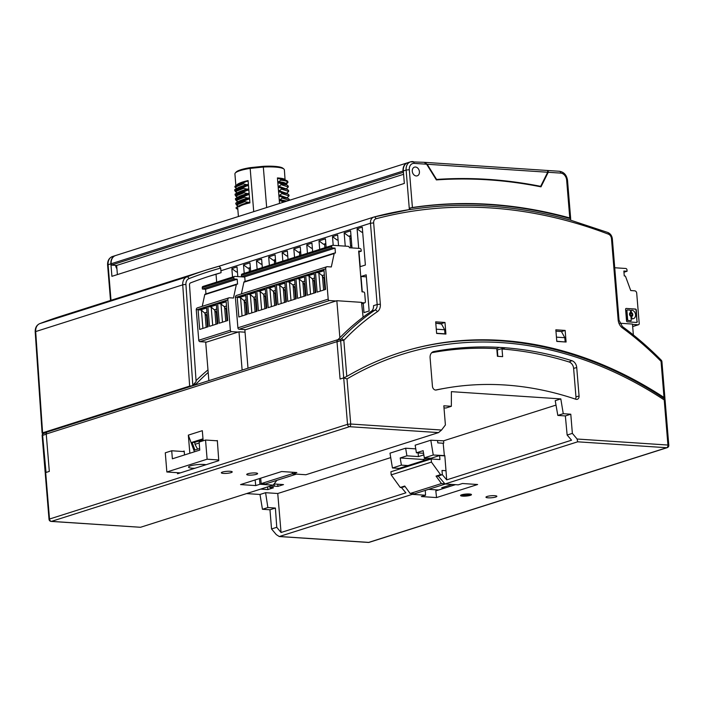 <?xml version="1.0" encoding="UTF-8"?>
<svg xmlns="http://www.w3.org/2000/svg" width="704" height="704" viewBox="0 0 704 704"><rect width="100%" height="100%" fill="white"/><g stroke="black" fill="none" stroke-linecap="round" stroke-linejoin="round"><path stroke-width="1.06" d="M633.362 334.972L632.465 324.06L619.802 323.224M351.806 245.617L350.574 246.004M349.985 238.867L351.217 238.48M235.884 185.698L234.916 173.923A24.816 4.594 -4.7 0 1 235.294 173.026L236.113 172.093A23.91 4.426 -4.7 0 1 250.325 167.64L263.261 166.32A23.91 4.426 -4.7 0 1 274.261 166.329A23.91 4.426 -4.7 0 1 282.92 168.238L283.879 169.03A24.816 4.594 -4.7 0 1 284.39 169.858L285.05 179.634C284.275 178.763 281.732 178.191 277.429 177.936L279.532 203.456M235.294 173.026A24.816 4.594 -4.7 0 1 250.166 168.388L250.325 167.64M243.804 191.954L248.82 189.499L243.505 188.346L243.434 187.493L248.45 185.038L243.144 183.885L243.074 183.031L248.081 180.576L249.181 193.952L243.874 192.808L243.804 191.954L235.638 195.281L235.708 196.134L237.855 197.314L237.952 198.475C238.674 197.56 244.71 195.36 248.415 194.638L249.181 193.952L249.55 198.414L244.244 197.261L244.174 196.407L248.415 194.638M248.046 190.177L241.639 192.016L235.638 195.281M236.438 205.049L238.594 206.237C239.316 205.322 245.318 203.122 249.049 202.4L244.605 201.722L236.438 205.049L236.368 204.195L248.776 199.1L242.37 200.939L238.322 202.937L238.594 202.356C240.583 200.922 244.226 199.61 249.55 198.414L249.92 202.875L249.049 202.4M237.82 209.167L236.192 208.463L236.122 207.61L237.6 206.492M266.675 207.539L263.261 166.32M253.722 211.658L250.166 168.388L263.349 167.042A24.816 4.594 -4.7 0 1 274.894 167.05A24.816 4.594 -4.7 0 1 283.879 169.03M235.638 195.325L235.022 194.225L236.5 193.107M238.357 202.91L236.368 204.195M236.377 204.239L235.822 204.002L236.377 204.327M235.277 190.863L234.652 189.763L236.13 188.646M234.722 190.626L235.277 190.942M244.244 197.261L236.078 200.596L238.225 201.775C238.955 200.86 244.957 198.66 248.688 197.938M244.605 201.722L244.534 200.869M236.192 208.463L237.829 209.273M235.822 204.002L235.752 203.148L237.23 202.03M235.092 195.078L235.646 195.404M244.174 196.407L236.007 199.734L236.078 200.596M238.066 198.387L236.007 199.734M236.007 199.778L235.391 198.686L236.861 197.569M235.462 199.54L236.016 199.866M238.594 206.237L238.964 206.809C240.944 205.383 244.596 204.072 249.92 202.875M248.081 180.576C242.766 181.764 239.114 183.084 237.134 184.51L236.852 185.09C237.574 184.175 243.61 181.975 247.315 181.254M248.776 199.1L249.55 198.414M277.429 177.936L280.711 179.362L280.782 180.215L277.798 182.389L281.072 183.823L281.142 184.677L278.168 186.859L281.442 188.285L281.512 189.138L278.529 191.312L281.811 192.746L281.882 193.6L278.898 195.774L282.172 197.208L282.242 198.062L279.268 200.235L282.542 201.661L282.612 202.479M280.782 180.215C284.689 180.567 287.012 181.174 287.751 182.046L287.681 181.183L284.539 179.582L277.913 178.464M286.66 180.506L280.711 179.362M287.681 181.183L287.945 182.486M278.186 181.764C282.436 182.037 284.944 182.609 285.71 183.48L285.727 184.404M277.798 182.389C282.11 182.653 284.654 183.225 285.419 184.096L285.551 184.325M285.595 184.51L278.282 182.917M278.555 186.226L286.097 188.857M285.965 188.954L278.652 187.378M278.925 190.678L286.466 193.318M286.326 193.415L279.013 191.84M286.994 197.85L289.045 195.87L288.974 195.017L287.769 193.89L281.811 192.746M279.286 195.14L286.827 197.78M286.695 197.877L279.382 196.302M279.655 199.602L286.942 201.098M285.472 201.564L279.752 200.763M284.504 201.872L282.542 201.661M282.242 198.062L289.406 200.314L289.344 199.478L288.13 198.352L282.172 197.208M289.045 195.87L281.882 193.6M286.634 193.398L288.675 191.409L288.605 190.555L287.399 189.429L281.442 188.285M288.675 191.409L281.512 189.138M286.264 188.936L288.306 186.947L288.235 186.094L287.03 184.967L281.072 183.823M288.306 186.947L281.142 184.677M285.419 184.096A0.686 0.669 141.2 0 1 285.71 183.48L287.751 182.046L287.945 182.494L285.894 184.474M238.225 201.775L238.594 202.356M237.855 197.314C239.017 196.134 244.306 194.374 248.318 193.477M243.434 187.493L235.268 190.819L235.338 191.673L237.494 192.861L237.591 194.014M237.494 192.861C238.216 191.937 244.218 189.746 247.949 189.015M243.074 183.031L234.907 186.358L234.978 187.211L237.125 188.399L237.222 189.552C237.934 188.637 243.971 186.437 247.676 185.715M237.125 188.399C237.855 187.475 243.857 185.284 247.588 184.562M237.486 184.659L236.966 185.002M243.144 183.885L234.978 187.211M237.266 184.809L234.907 186.358M243.505 188.346L235.338 191.673M237.635 189.27L235.268 190.819M243.874 192.808L235.708 196.134M300.15 252.111A34.153 6.318 -4.7 0 1 299.772 252.569M299.473 252.542L300.74 252.63M412.271 171.248A4.558 3.485 72.4 0 0 417.226 175.833A4.558 3.485 72.4 0 0 419.426 171.723A4.558 3.485 72.4 0 0 414.471 167.147A4.558 3.485 72.4 0 0 412.271 171.248A4.558 3.485 72.4 0 0 417.226 175.833A4.558 3.485 72.4 0 0 419.426 171.723A4.558 3.485 72.4 0 0 414.471 167.147A4.558 3.485 72.4 0 0 412.271 171.248M403.436 172.383L403.04 171.028A9.108 6.97 -107.6 0 1 407.431 162.818A9.108 6.97 -107.6 0 1 407.572 162.774M116.864 268.127L116.644 265.443L115.922 265.399A4.558 3.485 72.4 0 0 116.864 268.127L117.392 274.595M403.04 171.028L111.17 263.754L111.276 265.091L403.154 172.366M436.594 179.441A617.082 472.023 -107.6 0 1 540.672 186.34L547.686 172.242L427.17 164.252L436.594 179.441L436.163 179.582M424.45 162.36L427.17 164.252M547.659 170.491L547.686 172.242M540.672 186.34L539.818 186.613M111.17 263.754A9.108 6.97 -107.6 0 1 115.562 255.543L407.431 162.818M115.922 265.399L111.276 265.091M116.644 265.443L403.594 174.284M631.462 317.011L631.831 317.997L631.743 316.923A0.722 0.554 72.4 0 1 632.007 316.307A2.077 1.593 72.4 0 0 632.782 314.538A2.077 1.593 72.4 0 0 631.708 312.646L631.426 312.734A2.077 1.593 72.4 0 1 632.5 314.626A2.077 1.593 72.4 0 1 631.734 316.395A0.722 0.554 72.4 0 0 631.462 317.011L631.743 316.923M631.831 317.997A0.722 0.554 72.4 0 0 632.456 318.736L632.218 318.824A4.33 3.318 72.4 0 0 633.186 318.71A4.33 3.318 72.4 0 0 633.327 318.666M633.186 318.71L633.468 318.622A4.33 3.318 72.4 0 1 632.5 318.736L632.456 318.736M633.468 318.622A4.33 3.318 72.4 0 0 635.554 314.723A4.33 3.318 72.4 0 0 631.805 310.253L631.761 310.253A0.722 0.554 72.4 0 0 631.25 310.922L631.338 311.986A0.722 0.554 72.4 0 0 631.708 312.646M623.964 272.228L627.079 271.234L626.974 269.896A1.364 1.047 72.4 0 0 625.786 268.488L614.724 267.758M630.458 310.869A0.722 0.554 72.4 0 0 629.842 310.121L627.422 309.962A0.722 0.554 72.4 0 0 626.912 310.631L627.66 319.704A0.722 0.554 72.4 0 0 628.285 320.443L630.423 320.698A0.722 0.554 72.4 0 0 631.206 319.942L630.96 316.87A0.722 0.554 72.4 0 0 630.582 316.219A2.077 1.593 72.4 0 1 629.517 314.318A2.077 1.593 72.4 0 1 630.282 312.55A0.722 0.554 72.4 0 0 630.546 311.934L630.458 310.869M627.079 271.234L623.858 271.022L624.263 275.933L624.888 275.968A0.915 0.695 72.4 0 1 625.61 276.602L630.731 290.55L634.735 290.822A2.279 1.742 72.4 0 1 636.706 293.163L639.206 323.497A1.364 1.047 72.4 0 1 638.238 324.764L632.491 324.386M626.27 308.449L635.21 309.144A0.959 0.73 72.4 0 1 636.038 310.138L636.988 321.631L636.319 310.05A0.959 0.73 72.4 0 0 635.483 309.056L626.27 308.449A0.959 0.73 72.4 0 0 625.592 309.338L626.534 320.839A0.959 0.73 72.4 0 0 627.37 321.825L636.583 322.441A0.959 0.73 72.4 0 0 637.261 321.543M631.47 310.341A0.722 0.554 72.4 0 0 630.969 311.01L631.25 310.922M636.654 322.441A0.959 0.73 72.4 0 0 636.988 321.631M630.326 314.371A1.038 0.792 72.4 0 0 631.963 314.486A1.038 0.792 72.4 0 0 630.326 314.371M630.423 320.698L628.285 320.443M631.426 312.734A0.722 0.554 72.4 0 1 631.057 312.074L630.969 311.01M630.696 313.5A1.038 0.792 72.4 0 0 631.18 315.506A1.038 0.792 72.4 0 0 631.321 315.445M627.123 310.05A0.722 0.554 72.4 0 0 626.63 310.719L626.912 310.631M631.55 318.085A0.722 0.554 72.4 0 0 632.174 318.824M628.003 320.531A0.722 0.554 72.4 0 1 627.378 319.792L626.63 310.719M180.33 472.886L166.857 471.997L165.282 452.813L171.714 450.771L184.246 451.607M171.714 450.771L172.374 458.806L199.769 450.102L199.109 442.068L205.542 440.026L217.36 440.81M292.345 472.234L292.459 473.678L261.149 483.622L265.593 483.921L296.437 474.118M194.894 468.266A9.566 1.769 -4.7 0 1 188.549 467.122A9.566 1.769 -4.7 0 1 190.564 465.837A9.566 1.769 -4.7 0 1 206.026 464.728M218.715 459.976L207.117 459.21L166.857 471.997M205.542 440.026L207.117 459.21M261.149 483.622L260.7 478.183M46.244 434.016A2.279 1.742 -107.6 0 1 47.344 431.966L338.026 339.618A2.279 1.742 -107.6 0 0 337.005 341.651L46.244 434.016L49.315 471.407L45.681 472.56L49.315 471.407L46.262 434.201L42.627 435.354L42.143 435.653L45.162 472.384M115.641 265.382A4.558 3.485 72.4 0 0 115.65 265.487A4.558 3.485 72.4 0 0 116.908 268.655M115.421 255.596A9.108 6.97 72.4 0 0 115.28 255.64A9.108 6.97 72.4 0 0 110.889 263.842L111.91 276.329L404.342 183.427L403.322 170.94A9.108 6.97 72.4 0 1 407.713 162.73L410.511 161.841A9.108 6.97 72.4 0 0 406.12 170.051L409.306 169.726L412.412 207.522A592.038 452.866 -107.6 0 1 569.765 217.95L570.592 218.68L570.724 220.229A590.48 451.669 72.4 0 0 410.089 209.59L409.367 209.598A590.674 451.818 72.4 0 0 374.044 217.008M43.657 432.96L42.759 433.902A2.279 1.346 43.4 0 1 43.129 433.682A2.279 1.742 72.4 0 0 42.627 435.354L45.98 472.006M274.296 260.392L275.572 260.48M274.366 261.202L275.634 261.29M337.005 341.651L340.076 379.034L337.014 341.827L340.648 340.674L343.71 377.881L340.076 379.034L343.71 377.881L347.53 424.345L350.715 424.019L441.549 430.038L438.548 432.599L305.879 474.742L292.635 473.871L296.833 472.534L281.653 471.53L240.557 484.581L255.746 485.584L255.138 479.952M220.906 270.758L370.471 223.238L373.657 222.913L380.345 304.181A9.108 6.97 72.4 0 1 377.353 311.705A2.279 1.434 -124.2 0 0 374.915 310.147L371.281 311.309A318.789 243.848 72.4 0 0 337.524 340.155A2.279 1.742 72.4 0 0 337.014 341.827M371.281 311.309A6.829 5.227 72.4 0 0 373.525 305.668L377.159 304.506L370.471 223.238A6.829 5.227 -107.6 0 1 373.771 217.087A6.829 5.227 -107.6 0 1 373.956 217.034A2.279 1.47 75.2 0 1 374 217.017A2.279 1.47 75.2 0 1 375.98 218.777A588.394 450.076 72.4 0 1 608.45 234.177A4.558 3.485 -107.6 0 1 611.486 238.674L618.165 319.942A9.108 6.97 -107.6 0 0 622.424 327.941A316.51 242.106 -107.6 0 1 661.047 361.363A2.279 0.81 -44.6 0 0 661.276 360.21C648.938 347.706 635.976 336.486 622.371 326.55A2.279 1.012 -53.8 0 1 622.424 327.941M412.412 207.522L409.966 208.041L410.089 209.59L409.367 209.598M255.746 485.584L259.943 484.255L273.196 485.126L140.527 527.278L51.48 521.374L349.501 426.694A2.279 1.408 -86.2 0 0 350.715 424.019L347.01 378.928L343.71 377.881L346.799 376.438A453.138 346.614 -107.6 0 1 400.866 352.361A453.138 346.614 -107.6 0 1 664.013 397.452L664.497 399.133L664.954 398.552M436.638 333.45L435.679 321.851L444.981 322.467L445.931 334.066L436.638 333.45M555.843 329.815L556.794 341.414L566.095 342.03L565.145 330.431L555.843 329.815M244.209 273.346L243.514 264.88L249.946 262.838L250.642 271.304M262.31 267.599L261.615 259.125L256.441 260.77L257.145 269.245M362.648 231.845L361.636 232.17L357.086 228.791L358.697 248.362M358.987 251.909L360.202 266.675L365.376 265.03L362.261 227.154L357.086 228.791M345.25 246.145L344.159 232.901L350.592 230.859L351.991 247.922M319.695 249.366L319 240.9L325.433 238.85L326.128 247.324M312.638 251.61L311.942 243.135L306.768 244.781L307.463 253.255M294.536 257.365L293.841 248.89L300.265 246.849L300.96 255.323M338.545 245.696L337.656 234.969L332.49 236.614L333.203 245.344M366.344 276.839L361.011 276.487L362.278 291.852M363.22 303.31L363.986 312.62L369.151 310.974L366.186 274.842L361.011 276.487M287.751 256.045L286.713 255.974L282.163 252.595L282.858 261.07M282.163 252.595L287.338 250.958L288.033 259.424M269.368 265.355L268.673 256.881L275.106 254.839L275.801 263.314M237.811 276.593L237.01 266.939L231.845 268.585L232.54 277.059M556.442 337.146L564.81 337.7L561.431 331.531L555.958 331.17L561.642 331.54L565.145 330.431M561.642 331.54L561.686 331.989M548.196 170.526L548.222 172.278L540.98 186.842A617.082 472.023 72.4 0 0 436.366 179.907L426.633 164.217L424.169 162.307M409.966 208.041A592.038 452.866 -107.6 0 1 570.592 218.68M250.334 267.529L248.063 268.25L249.128 268.321L249.41 271.7M243.514 264.88L248.063 268.25M256.441 260.77L260.99 264.141L262.002 263.824M260.99 264.141L262.038 264.211M250.36 267.934L249.128 268.321M344.159 232.901L348.709 236.28L350.979 235.558M348.709 236.28L349.782 236.35L350.724 247.834M351.006 235.954L349.782 236.35M361.636 232.17L362.683 232.241M380.345 304.181L377.159 304.506A6.829 5.227 72.4 0 1 374.915 310.147A318.789 243.848 72.4 0 0 341.158 338.994A2.279 1.346 43.4 0 1 343.834 340.349L340.648 340.674A2.279 1.742 72.4 0 1 341.158 338.994L337.524 340.155M208.19 372.442A318.789 243.848 72.4 0 0 196.363 383.759L196.425 384.604M197.604 449.161L194.973 444.321L194.814 442.314L203.06 439.692M199.188 442.983L194.973 444.321M207.979 369.899A318.789 243.848 72.4 0 0 196.046 380.635M193.213 384.762L196.363 383.759M300.687 251.944L299.455 252.331L299.737 255.71M306.768 244.781L311.309 248.16L312.356 248.222M311.309 248.16L312.321 247.834M332.49 236.614L337.031 239.985L338.043 239.659M268.673 256.881L273.222 260.26L275.493 259.538M273.222 260.26L274.296 260.33L274.569 263.701M275.528 259.934L274.296 260.33M231.845 268.585L236.386 271.964L237.433 272.026M236.386 271.964L237.398 271.638M287.725 255.649L286.713 255.974M325.846 243.954L324.614 244.341L324.896 247.72M293.841 248.89L298.382 252.261L299.455 252.331M298.382 252.261L300.652 251.539M324.614 244.341L323.541 244.27L319 240.9M323.541 244.27L325.811 243.549M337.031 239.985L338.078 240.055M441.522 324.025L435.794 323.206L441.267 323.567L444.646 329.745L436.286 329.19M441.487 323.585L444.981 322.467M324.922 289.643L323.981 278.265L322.142 275.59L318.833 272.888L320.329 291.104M325.565 289.441L323.954 269.817L315.506 272.501L317.126 292.125L325.565 289.441M324.025 270.688L317.838 272.65A4.558 3.485 -107.6 0 1 318.833 272.888M317.838 272.65L315.506 272.501M314.239 273.794L308.053 275.766A4.558 3.485 -107.6 0 1 309.047 275.994L312.664 279.189L313.817 293.172M307.34 295.231L315.779 292.547L314.169 272.923L305.721 275.607L307.34 295.231M305.351 295.865L304.418 284.486L302.579 281.802L299.262 279.11L300.758 297.326M304.418 284.486L305.114 284.944M285.78 302.078L284.847 290.699L283.008 288.024L279.69 285.322L281.195 303.538M241.384 293.885L243.883 282.225L334.18 253.537A0.915 0.695 -107.6 0 1 334.805 252.991L335.43 253.035L335.034 248.125L331.813 247.914L331.698 246.576A1.364 1.047 -107.6 0 1 332.666 245.309L348.225 246.338A1.364 1.047 -107.6 0 1 349.404 247.746L359.955 248.45A1.364 1.047 -107.6 0 1 361.134 249.858L361.249 251.196L358.653 251.02L362.006 291.834L363.528 291.94A1.364 1.047 -107.6 0 1 364.716 293.348L365.394 301.594A1.364 1.047 -107.6 0 1 364.426 302.861L361.97 303.644M334.18 253.537L331.311 266.957L327.307 266.693A2.279 1.742 -107.6 0 0 326.806 266.754L236.5 295.442A2.279 1.742 -107.6 0 0 235.4 297.493L237.899 327.818A1.364 1.047 -107.6 0 0 239.078 329.234L245.696 329.666M335.993 300.978L329.384 300.538A1.364 1.047 -107.6 0 1 328.196 299.13L325.706 268.805A2.279 1.742 -107.6 0 1 326.806 266.754M361.882 302.694L364.426 302.861M295.566 298.971L294.633 287.593L295.328 288.05M304.454 276.901L298.267 278.872A4.558 3.485 -107.6 0 1 299.262 279.11M305.994 295.662L297.554 298.338L295.935 278.714L304.383 276.03L305.994 295.662M323.981 278.265L324.685 278.722M308.053 275.766L305.721 275.607M315.137 292.758L314.195 281.371L312.664 279.189M314.195 281.371L314.899 281.838M335.034 248.125L244.728 276.813L245.106 281.45M294.633 287.593L292.794 284.909L289.476 282.216L290.972 300.432M298.267 278.872L295.935 278.714M286.15 281.829L294.598 279.145L296.208 298.769L287.769 301.453L286.15 281.829L288.482 281.978A4.558 3.485 -107.6 0 1 289.476 282.216M286.422 301.875L277.983 304.559L276.373 284.935L284.812 282.251L286.422 301.875M284.847 290.699L285.542 291.157M284.882 283.122L278.696 285.085A4.558 3.485 -107.6 0 1 279.69 285.322M266.209 308.299L265.276 296.921L263.437 294.237L260.119 291.544L261.624 309.76M275.097 286.229L268.91 288.2A4.558 3.485 -107.6 0 1 269.905 288.438L273.522 291.623L274.674 305.606M278.696 285.085L276.373 284.935M275.994 305.193L275.062 293.806L275.757 294.272M275.062 293.806L273.522 291.623M275.026 285.358L276.637 304.982L268.198 307.666L266.587 288.042L275.026 285.358M268.91 288.2L266.587 288.042M265.276 296.921L265.971 297.378M256.802 291.148L265.241 288.464L266.851 308.097L258.412 310.781L256.802 291.148L259.125 291.306A4.558 3.485 -107.6 0 1 260.119 291.544M361.249 251.196L358.732 251.997M256.423 311.406L255.49 300.027L253.651 297.343L250.342 294.65L251.838 312.866M255.455 291.579L257.066 311.203L248.626 313.887L247.016 294.263L255.455 291.579M255.526 292.45L249.339 294.413A4.558 3.485 -107.6 0 1 250.342 294.65M255.49 300.027L256.186 300.485M331.698 246.576L241.402 275.264A1.364 1.047 -107.6 0 1 242.062 274.032L332.358 245.344M249.339 294.413L247.016 294.263M246.638 314.512L245.705 303.134L246.4 303.591M245.705 303.134L243.866 300.458L240.557 297.757L242.053 315.973M237.23 297.37L245.67 294.686L247.289 314.31L238.841 316.994L237.23 297.37L239.554 297.519A4.558 3.485 -107.6 0 1 240.557 297.757M241.402 275.264L241.507 276.602L331.813 247.914M243.883 282.225A0.915 0.695 -107.6 0 1 244.508 281.679M241.507 276.602L244.728 276.813M347.01 378.928A450.859 344.872 -107.6 0 1 664.224 399.942L667.929 445.042L577.095 439.023L572.361 433.382L570.786 414.207L563.262 413.706L560.815 398.904L555.218 400.682L557.832 415.43L565.356 415.932L567.142 435.046L571.542 440.202L446.706 479.864L444.814 455.611L433.259 455.013L430.813 440.211L443.573 440.818L443.766 443.062L443.186 443.247L444.382 455.743M505.102 347.75L499.242 347.38A445.852 341.044 72.4 0 0 433.866 351.551A6.829 5.227 72.4 0 0 432.89 351.868A6.829 5.227 72.4 0 0 430.1 357.826L432.441 386.294A3.643 2.79 72.4 0 0 436.128 390.025A3.643 2.79 72.4 0 0 436.216 390.007A407.598 311.775 -107.6 0 1 446.195 388.062A407.598 311.775 -107.6 0 1 575.872 399.265A3.643 2.79 72.4 0 0 577.025 399.362A3.643 2.79 72.4 0 0 579.066 396.009L576.726 367.541A6.829 5.227 72.4 0 0 571.877 360.694A445.852 341.044 72.4 0 0 505.102 347.767L496.91 350.046M202.99 438.821L192.06 442.297L194.902 450.023L199.646 448.518M271.542 528.959L276.76 527.296L275.396 508.05L269.966 509.775L271.542 528.959L276.267 534.591L279.259 536.536L368.359 542.441A2.279 2.279 0 0 0 369.195 542.335L667.216 447.656A2.279 2.279 0 0 0 668.8 445.298L667.929 445.042A2.279 1.408 -86.2 0 1 666.714 447.718L577.667 441.813L444.998 483.965L438.214 476.001L442.358 474.69L442.006 470.448L445.826 470.703M216.63 440.766L217.334 440.537L218.768 460.68L177.531 473.774L177.434 472.701M405.09 486.526L401.535 487.546M260.691 489.104L267.854 489.579L273.442 487.802L269.87 487.564L269.755 486.226M267.634 486.895L267.854 489.579M443.186 443.247L437.791 442.886L437.58 440.66M192.06 442.297L194.823 442.482M222.49 472.058A5.465 1.012 175.3 0 0 221.329 472.789A5.465 1.012 175.3 0 0 225.042 473.44A5.465 1.012 175.3 0 0 231.07 472.63A5.465 1.012 175.3 0 0 232.223 471.9A5.465 1.012 175.3 0 0 228.518 471.249A5.465 1.012 175.3 0 0 222.49 472.058M247.878 473.739A5.465 1.012 175.3 0 0 246.726 474.478A5.465 1.012 175.3 0 0 250.439 475.13A5.465 1.012 175.3 0 0 256.458 474.311A5.465 1.012 175.3 0 0 257.62 473.581A5.465 1.012 175.3 0 0 253.906 472.93A5.465 1.012 175.3 0 0 247.878 473.739M401.544 487.652L405.882 492.826L281.054 532.488L277.746 493.504L265.584 492.703L267.872 507.549L275.396 508.05M281.054 532.488L276.76 527.296M267.872 507.549L262.442 509.274L259.987 494.472L265.584 492.703M575.379 399.098A3.247 2.482 72.4 0 0 575.96 396.88L573.619 368.403A6.433 4.919 72.4 0 0 569.052 361.962A445.447 340.736 72.4 0 0 502.022 349.017L502.647 356.646L497.42 356.294L496.795 348.674A445.447 340.736 72.4 0 0 431.693 352.722M435.512 390.051A407.994 312.083 -107.6 0 1 443.318 388.564L446.195 388.062M45.487 472.648L45.232 473.22M444.998 483.965L458.242 484.845L462.44 483.507L477.629 484.51L436.542 497.57L435.82 490.89L455.453 484.66M502.022 349.017L505.102 347.767M436.542 497.57L421.353 496.558L425.55 495.229L412.306 494.349L411.69 493.601M279.259 536.536L412.306 494.349M495.704 497.033A5.465 1.012 175.3 0 0 496.857 496.302A5.465 1.012 175.3 0 0 493.143 495.651A5.465 1.012 175.3 0 0 487.115 496.47A5.465 1.012 175.3 0 0 485.962 497.2A5.465 1.012 175.3 0 0 489.676 497.851A5.465 1.012 175.3 0 0 495.704 497.033M470.307 495.352A5.465 1.012 175.3 0 0 471.469 494.622A5.465 1.012 175.3 0 0 467.755 493.97A5.465 1.012 175.3 0 0 461.727 494.78A5.465 1.012 175.3 0 0 460.574 495.519A5.465 1.012 175.3 0 0 464.288 496.17A5.465 1.012 175.3 0 0 470.307 495.352M259.943 484.255L259.468 478.579M273.196 485.126L276.883 480.33M560.815 398.904L451.378 391.653L451.352 406.296L443.828 405.794L445.403 424.97L441.549 430.038M292.459 472.243L292.635 473.871M563.262 413.706L557.832 415.43M390.729 457.609L277.746 493.504M246.576 493.583L259.987 494.472M262.442 509.274L269.966 509.775M433.259 455.013L424.318 457.855L423.13 450.674L416.416 452.804L415.158 445.183L430.813 440.211M572.361 433.382L567.142 435.046M570.786 414.207L565.356 415.932M423.826 454.881L418.431 456.588L418.132 452.918M418.431 456.588L406.912 455.822L400.198 457.961L423.086 459.474L427.53 458.066M415.765 448.87L405.645 448.202L406.912 455.822M423.086 459.474L424.327 460.39M556.002 405.099L443.573 440.818M184.518 454.942L184.202 451.062L182.802 451.51M194.454 451.792L188.338 435.125L189.834 453.262M188.338 435.125L202.321 430.681L203.148 440.783M430.945 458.286L424.318 457.855M274.076 483.974L283.51 484.598L277.913 486.376L277.737 484.22M423.562 453.279L416.416 452.804M497.323 349.914L497.851 356.33M425.278 490.389L425.55 495.229M499.242 347.38L496.795 348.674M140.527 527.278L51.146 521.418A2.279 1.408 93.8 0 0 51.48 521.374A2.279 1.742 -107.6 0 1 49.509 519.033L347.53 424.345A2.279 1.742 -107.6 0 0 349.501 426.694L438.548 432.599M451.352 406.296L445.914 408.021L443.995 407.889M577.095 439.023L577.667 441.813M664.224 399.942L664.497 399.133M274.164 483.982L274.34 486.138L269.87 487.564M277.913 486.376L274.34 486.138M399.362 468.433L392.445 467.975L389.99 453.174L405.645 448.202M442.358 474.69L446.706 479.864M444.646 329.745L444.981 333.828L444.523 333.978M444.981 333.828L436.621 333.274M564.687 341.942L556.785 341.238M564.81 337.7L565.145 341.792M392.445 467.975L401.386 465.133L400.198 457.961M408.021 465.573L401.386 465.133M461.094 495.026A5.465 1.012 175.3 0 0 470.237 494.463A5.465 1.012 175.3 0 0 470.87 494.217M399.414 469.066L399.353 468.327L439.604 455.541L444.84 455.884M439.604 455.541L439.938 459.554L431.174 458.973L431.438 462.097L440.528 474.672L442.077 474.778M431.438 462.097L391.178 474.883L390.922 471.759L431.174 458.973M440.528 474.672L436.049 476.098L441.443 483.551L410.124 493.495L414.568 493.794L445.412 483.991M441.443 483.551L444.831 483.771M436.049 476.098L438.425 476.247M391.178 474.883L400.268 487.458L404.738 486.042L410.124 493.495M400.268 487.458L401.817 487.564M428.586 489.342L438.618 490.002M445.051 487.96L441.681 487.74L452.082 484.431M216.674 282.102L216.031 274.287L221.065 272.686L220.686 268.066L219.094 266.2A590.674 451.818 -107.6 0 0 207.046 269.79L59.99 316.51A590.674 451.818 -107.6 0 0 39.776 323.629A9.108 6.97 -107.6 0 0 35.684 331.566L42.592 432.819L42.117 433.127L47.942 431.781M187.73 387.367L192.236 385.757L189.649 386.1L42.592 432.819M221.065 272.686A583.836 446.591 72.4 0 0 210.514 275.854A583.836 446.591 72.4 0 0 190.529 282.894A2.279 1.742 72.4 0 0 189.508 284.874L196.117 381.647L192.799 385.202L185.926 284.557A6.829 5.227 -107.6 0 1 188.998 278.608A588.394 450.076 -107.6 0 1 220.686 268.066M216.031 274.287A583.836 446.591 72.4 0 0 207.997 276.663M192.236 385.757L192.799 385.202M233.851 277.658L202.259 287.698L202.374 289.036L233.966 279.004L233.851 277.658A1.364 1.047 -107.6 0 1 234.81 276.399L244.746 277.05M227.718 320.531L226.098 300.907L217.659 303.582L219.27 323.215L227.718 320.531M206.606 307.991L200.42 309.954A4.558 3.485 -107.6 0 1 201.414 310.191L205.031 313.386L206.184 327.369M202.25 306.319L204.741 294.659L236.333 284.618A0.915 0.695 -107.6 0 1 236.958 284.082L237.582 284.117L237.178 279.215L233.966 279.004M236.333 284.618L233.464 298.038L229.46 297.774A2.279 1.742 -107.6 0 0 228.95 297.836L197.358 307.877A2.279 1.742 -107.6 0 0 196.266 309.927L198.757 340.252A1.364 1.047 -107.6 0 0 199.936 341.669L206.554 342.1M238.146 332.068L231.528 331.628A1.364 1.047 -107.6 0 1 230.349 330.22L227.85 299.886A2.279 1.742 -107.6 0 1 228.95 297.836M209.484 326.322L217.932 323.638L216.313 304.014L207.874 306.698L209.484 326.322M216.392 304.885L210.197 306.847A4.558 3.485 -107.6 0 1 211.2 307.085L214.817 310.279L215.97 324.262M227.066 320.734L226.134 309.355L224.294 306.671L220.986 303.978L222.482 322.194M226.169 301.77L219.982 303.741A4.558 3.485 -107.6 0 1 220.986 303.978M219.982 303.741L217.659 303.582M226.134 309.355L226.838 309.813M207.495 326.955L206.562 315.568L205.031 313.386M206.527 307.12L208.146 326.744L199.698 329.428L198.088 309.804L206.527 307.12M237.178 279.215L205.586 289.247L205.973 293.885M206.562 315.568L207.266 316.026M200.42 309.954L198.088 309.804M210.197 306.847L207.874 306.698M217.281 323.84L216.348 312.462L214.817 310.279M216.348 312.462L217.052 312.919M204.741 294.659A0.915 0.695 -107.6 0 1 205.366 294.114M202.259 287.698A1.364 1.047 -107.6 0 1 202.919 286.466L234.511 276.434M202.374 289.036L205.586 289.247M242.132 370.084L238.982 331.804L245.045 332.2M208.859 380.653L205.718 342.373L238.982 331.804M363.748 316.694L363.044 316.642L361.513 302.35L336.838 300.714L244.86 329.938L248.002 368.218M339.874 337.7L336.838 300.714M278.168 186.85L285.921 188.786M278.529 191.312L286.29 193.248M278.898 195.774L286.651 197.701M279.268 200.235L286.07 201.379M238.234 197.886C240.214 196.46 243.866 195.149 249.181 193.952M237.864 193.433C239.844 191.998 243.496 190.687 248.82 189.49M237.494 188.971C239.474 187.537 243.126 186.226 248.45 185.038M632.667 326.533L638.238 324.764M43.877 432.89A318.789 243.848 72.4 0 0 43.129 433.682L46.561 432.59M611.486 238.674L612.357 238.929C611.97 235.814 610.474 233.675 607.86 232.496A2.279 1.25 110.8 0 1 608.45 234.177M373.657 222.913A4.558 3.485 -107.6 0 1 375.98 218.777M377.353 311.705A316.51 242.106 72.4 0 0 343.834 340.349L346.799 376.438M664.937 398.35L661.918 361.618L661.047 361.363L664.013 397.452M612.357 238.929L619.036 320.197L618.165 319.942M115.28 255.64L112.482 256.52A9.108 6.97 72.4 0 0 108.09 264.73L110.889 263.842M111.012 300.3L108.09 264.73L107.606 265.038L110.519 300.45M559.161 171.318A2.279 1.408 93.8 0 1 559.495 171.274C564.036 172.084 566.72 175.129 567.53 180.409L566.658 180.154L569.765 217.95M566.658 180.154A6.829 5.227 72.4 0 0 560.745 173.105L548.222 172.278M426.633 164.217L414.119 163.39A6.829 5.227 72.4 0 0 409.306 169.726M548.038 170.518L559.495 171.274A2.279 1.408 93.8 0 1 560.745 173.105M424.327 162.316L410.511 161.841A9.108 6.97 72.4 0 1 412.535 161.603A2.279 1.408 93.8 0 1 412.87 161.559A2.279 1.408 93.8 0 1 414.119 163.39M409.367 209.572L406.12 170.051L403.322 170.94M324.368 274.877L322.142 275.59M324.579 277.42L323.514 277.754M314.582 277.992L312.356 278.696M305.008 283.633L303.943 283.976M283.307 288.517L284.46 302.5M304.797 281.098L302.579 281.802M302.878 282.295L304.031 296.287M322.45 276.082L323.602 290.066M314.794 280.526L313.729 280.861M309.047 275.994L310.543 294.21M295.222 286.748L294.158 287.082M293.093 285.402L294.246 299.394M295.011 284.205L292.794 284.909M294.668 280.016L288.482 281.978M285.226 287.311L283.008 288.024M285.437 289.854L284.372 290.189M265.654 293.533L263.437 294.237M265.866 296.067L264.81 296.41M269.905 288.438L271.41 306.645M275.44 290.426L273.222 291.13M275.651 292.961L274.595 293.295M265.311 289.335L259.125 291.306M263.745 294.73L264.889 308.722M255.869 296.639L253.651 297.343M256.08 299.182L255.024 299.517M253.959 297.836L255.103 311.828M329.384 300.538L239.078 329.234M244.174 300.951L245.318 314.934M246.294 302.289L245.238 302.623M245.74 295.557L239.554 297.519M325.706 268.805L235.4 297.493M328.196 299.13L237.899 327.818M246.092 299.746L243.866 300.458M573.619 368.403L576.726 367.541M575.96 396.88L579.066 396.009M45.25 473.458L49.025 519.332L49.509 519.033L45.681 472.56M571.877 360.694L569.052 361.962M279.638 536.501L368.694 542.397L666.714 447.718A2.279 1.742 72.4 0 0 667.216 447.656M368.359 542.441A2.279 1.408 93.8 0 0 368.694 542.397A2.279 1.742 72.4 0 0 369.195 542.335M433.866 351.551L432.027 352.414M189.649 386.1L182.732 284.847A9.108 6.97 -107.6 0 1 186.833 276.91A590.674 451.818 -107.6 0 1 207.046 269.79L219.12 266.191M185.926 284.557A2.279 0.449 -3.9 0 0 182.732 284.847L35.684 331.566A2.279 0.449 -3.9 0 0 35.2 331.883C35.077 327.844 36.582 325.098 39.723 323.646A2.279 1.461 68.8 0 1 39.776 323.629L186.833 276.91A2.279 1.461 68.8 0 1 188.998 278.608M206.95 312.18L204.723 312.893M216.735 309.074L214.509 309.778M224.602 307.164L225.746 321.156M226.521 305.967L224.294 306.671M226.723 308.502L225.667 308.845M207.152 314.723L206.096 315.058M231.528 331.628L199.936 341.669M216.938 311.617L215.882 311.951M211.2 307.085L212.696 325.301M230.349 330.22L198.757 340.252M227.85 299.886L196.266 309.927M201.414 310.191L202.91 328.407M238.418 216.515L237.53 205.647M237.354 203.544L237.16 201.194M236.984 199.082L236.79 196.733M236.623 194.621L236.43 192.271M236.254 190.159L236.06 187.81M284.539 179.582L285.199 179.995M285.639 192.958L287.769 193.89M286 197.419L288.13 198.352M285.27 188.496L287.399 189.429M284.9 184.043L287.03 184.967M547.501 170.482L424.855 162.351M632.667 326.594L638.546 324.729M42.97 433.708A2.279 2.279 0 0 0 42.143 435.653M409.534 209.563L374 217.017L219.305 266.156M607.86 232.496L570.671 220.211M661.918 361.618A2.279 2.279 0 0 0 660.977 359.955M619.036 320.197L622.371 326.55M112.482 256.52C109.076 257.902 107.448 260.735 107.606 265.038M567.53 180.409L570.662 218.486M364.734 302.826L361.979 303.706M334.602 253.018L244.306 281.706M49.025 519.332A2.279 2.279 0 0 0 51.146 521.418M399.476 352.801C483.208 325.758 580.263 342.698 664.77 398.939M665.025 399.423L668.8 445.298M39.723 323.646L59.99 316.51M35.2 331.883L42.117 433.118M236.755 284.099L205.163 294.14"/></g></svg>
